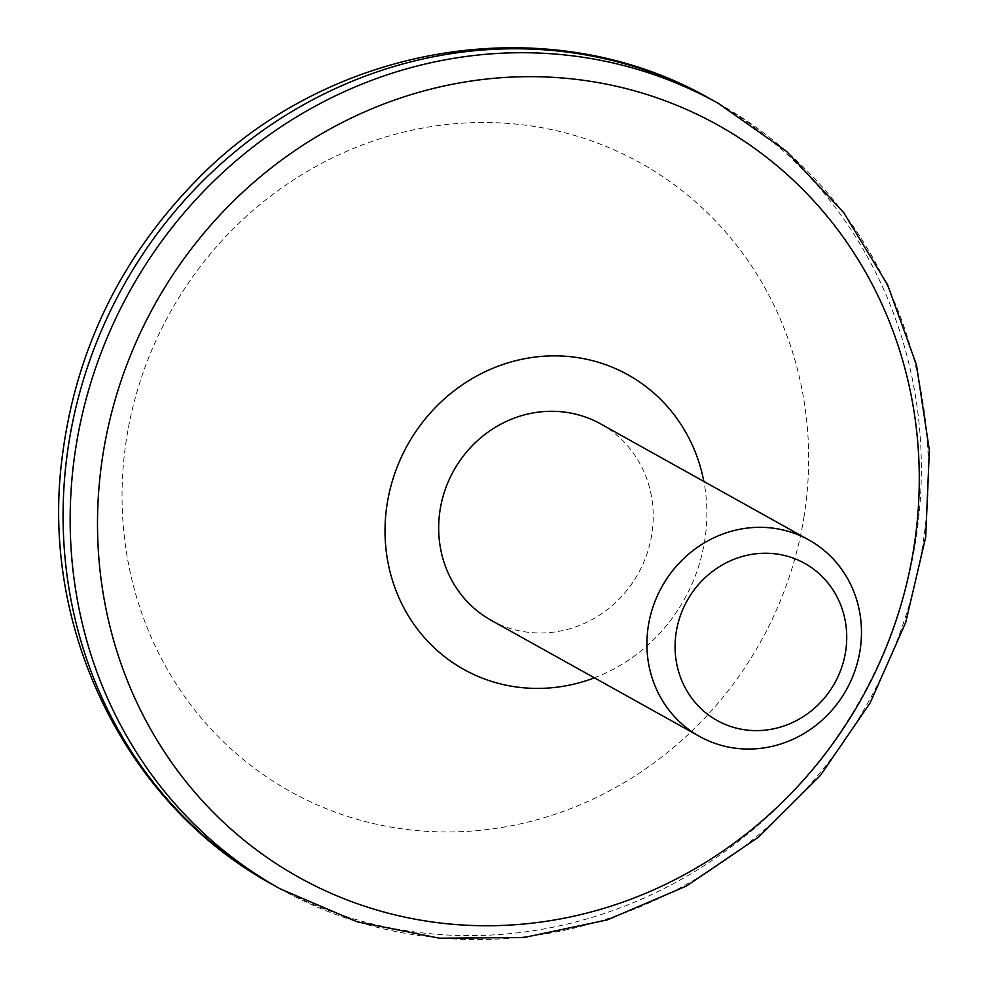 <?xml version="1.0" encoding="UTF-8"?>
<svg xmlns="http://www.w3.org/2000/svg" width="989" height="989" viewBox="0 0 989 989"><rect width="100%" height="100%" fill="white"/><g stroke="black" fill="none" stroke-linecap="round" stroke-linejoin="round"><path stroke-width="0.74" stroke-dasharray="4.95 3.71" d="M491.224 620.338A112.425 105.638 119.1 0 0 651.739 534.765A112.425 105.638 119.1 0 0 600.669 423.935M594.389 677.836A168.637 158.463 119.1 0 0 704.638 541.082A168.637 158.463 119.1 0 0 703.847 481.433M803.884 517.618A359.749 338.053 119.1 0 0 345.507 151.811A359.749 338.053 119.1 0 0 246.632 762.21A359.749 338.053 119.1 0 0 803.884 517.618M718.212 103.338A449.686 422.563 -60.9 0 1 922.477 546.645A449.686 422.563 -60.9 0 1 280.394 888.95M273.298 884.994A449.686 422.563 119.1 0 0 915.381 542.689A449.686 422.563 119.1 0 0 711.116 99.382"/><path stroke-width="1.48" d="M648.388 625.555A112.425 105.638 -60.9 0 1 808.915 539.982A112.425 105.638 -60.9 0 1 859.985 650.811A112.425 105.638 -60.9 0 1 699.458 736.385A112.425 105.638 -60.9 0 1 648.388 625.555M808.915 539.982L600.669 423.935A112.425 105.638 119.1 0 0 453.667 470.715A112.425 105.638 119.1 0 0 491.224 620.338L699.458 736.385M703.847 481.433A168.637 158.463 119.1 0 0 509.014 362.543A168.637 158.463 119.1 0 0 390.791 574.683A168.637 158.463 119.1 0 0 594.389 677.836M676.266 631.835A89.937 84.51 -60.9 0 1 815.579 570.678A89.937 84.51 -60.9 0 1 790.866 723.28A89.937 84.51 -60.9 0 1 676.266 631.835M76.128 445.643A449.686 422.563 -60.9 0 1 718.212 103.338L786.515 151.342L843.704 212.623L887.59 284.783L916.494 365.003L929.351 450.205L925.704 537.101L905.726 622.402L870.196 702.833L820.487 775.364L758.452 837.213L686.465 886.033L607.246 919.918L523.811 937.547L439.351 938.19L357.153 921.785L280.394 888.95A449.686 422.563 -60.9 0 1 76.128 445.643M913.564 549.563A430.549 404.588 119.1 0 0 576.698 79.429A430.549 404.588 119.1 0 0 103.215 452.851A430.549 404.588 119.1 0 0 440.08 922.984A430.549 404.588 119.1 0 0 913.564 549.563M718.212 103.338L711.116 99.382A449.686 422.563 119.1 0 0 123.093 286.489A449.686 422.563 119.1 0 0 273.298 884.994L280.394 888.95M711.116 99.382C550.032 6.218 329.053 42.576 195.686 181.086C118.841 260.02 74.101 354.013 61.466 463.062C41.575 632.812 127.519 806.06 273.298 884.994"/></g></svg>
